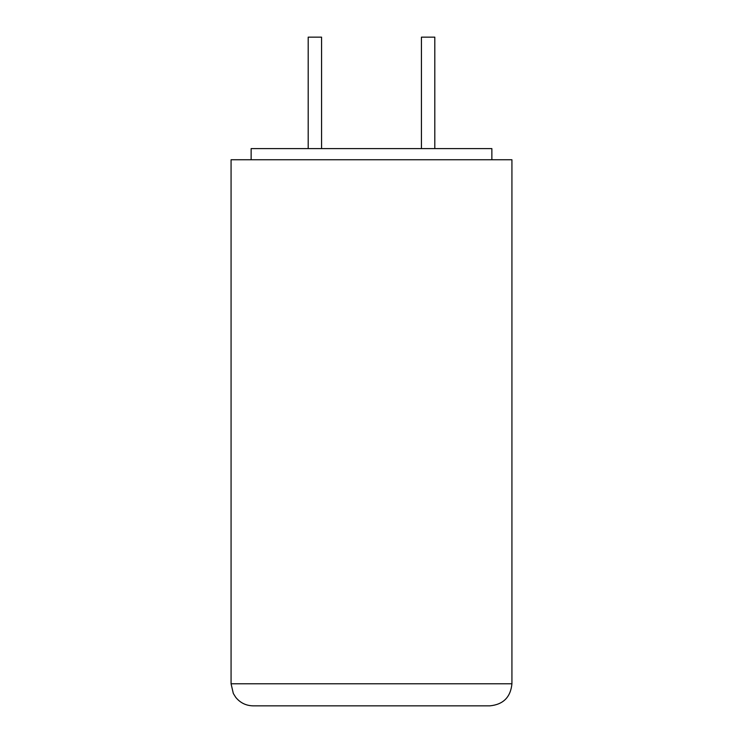 <?xml version="1.0" encoding="UTF-8"?>
<svg xmlns="http://www.w3.org/2000/svg" width="743" height="743" viewBox="0 0 743 743"><rect width="100%" height="100%" fill="white"/><g stroke="black" fill="none" stroke-linecap="round" stroke-linejoin="round"><path stroke-width="1.11" d="M491.866 159.745L491.866 148.6L251.134 148.6L251.134 159.745M231.073 683.783L511.927 683.783L511.927 159.745L231.073 159.745L231.073 683.783L233.321 693.488L235.707 697.305C240.203 702.841 246.007 705.692 253.14 705.85L253.363 705.85M511.927 683.783C510.617 697.185 503.262 704.54 489.86 705.85L253.14 705.85M308.196 148.6L308.196 37.15L321.57 37.15L321.57 148.6M421.43 148.6L421.43 37.15L434.804 37.15L434.804 148.6"/></g></svg>

